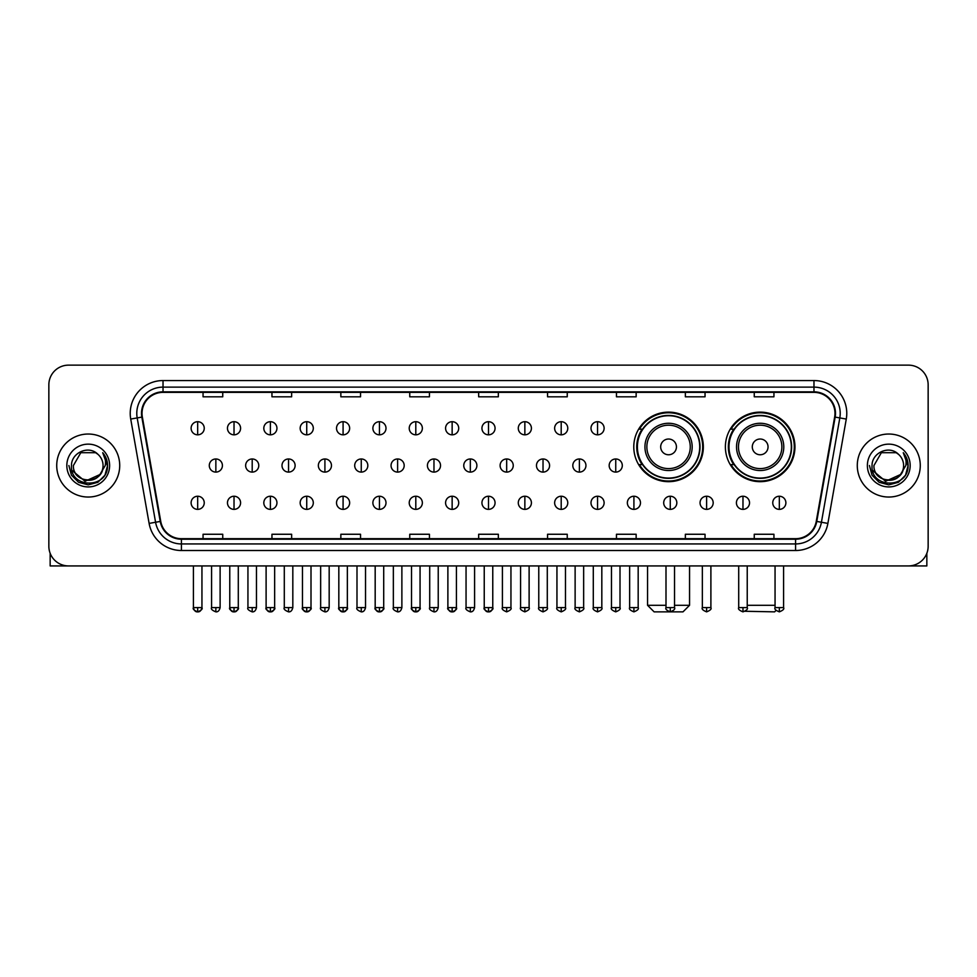 <?xml version="1.0" encoding="UTF-8"?>
<svg xmlns="http://www.w3.org/2000/svg" width="977" height="977" viewBox="0 0 977 977"><rect width="100%" height="100%" fill="white"/><g stroke="black" fill="none" stroke-linecap="round" stroke-linejoin="round"><path stroke-width="1.47" d="M725.386 446.892A34.781 34.781 0 0 0 760.167 481.673A34.781 34.781 0 0 0 794.948 446.892A34.781 34.781 0 0 0 760.167 412.123A34.781 34.781 0 0 0 725.386 446.892M633.78 446.892A34.781 34.781 0 0 0 668.561 481.673A34.781 34.781 0 0 0 703.342 446.892A34.781 34.781 0 0 0 668.561 412.123A34.781 34.781 0 0 0 633.78 446.892M642.121 464.612A31.826 31.826 0 0 1 642.121 429.184M733.727 464.612A31.826 31.826 0 0 1 733.727 429.184M48.85 384.816L48.85 546.241A19.687 19.687 0 0 0 68.537 565.927L908.463 565.927A19.687 19.687 0 0 0 928.15 546.241L928.15 384.816A19.687 19.687 0 0 0 908.463 365.142L68.537 365.142A19.687 19.687 0 0 0 48.85 384.816L48.85 546.241M56.727 465.528A31.496 31.496 0 0 0 88.223 497.037A31.496 31.496 0 0 0 119.719 465.528A31.496 31.496 0 0 0 88.223 434.032A31.496 31.496 0 0 0 56.727 465.528A31.496 31.496 0 0 0 88.223 497.037A31.496 31.496 0 0 0 119.719 465.528A31.496 31.496 0 0 0 88.223 434.032A31.496 31.496 0 0 0 56.727 465.528M857.281 465.528A31.496 31.496 0 0 0 888.777 497.037A31.496 31.496 0 0 0 920.273 465.528A31.496 31.496 0 0 0 888.777 434.032A31.496 31.496 0 0 0 857.281 465.528A31.496 31.496 0 0 0 888.777 497.037A31.496 31.496 0 0 0 920.273 465.528A31.496 31.496 0 0 0 888.777 434.032A31.496 31.496 0 0 0 857.281 465.528M142.031 413.369A20.993 20.993 0 0 1 163.025 392.363L813.975 392.363A20.993 20.993 0 0 1 834.651 417.008L816.259 521.352A20.993 20.993 0 0 1 795.571 538.693L181.429 538.693A20.993 20.993 0 0 1 160.741 521.352L142.349 417.008A20.993 20.993 0 0 1 142.031 413.369M141.506 413.369A21.518 21.518 0 0 0 141.836 417.106L160.228 521.437A21.518 21.518 0 0 0 181.429 539.219L795.571 539.219A21.518 21.518 0 0 0 816.772 521.437L835.164 417.106A21.518 21.518 0 0 0 813.975 391.838L163.025 391.838A21.518 21.518 0 0 0 141.506 413.369M130.723 419.06A32.815 32.815 0 0 1 163.025 380.554L813.975 380.554A32.815 32.815 0 0 1 846.277 419.06L827.885 523.403A32.815 32.815 0 0 1 795.571 550.515L181.429 550.515A32.815 32.815 0 0 1 149.115 523.403L130.723 419.06L137.183 417.924A26.245 26.245 0 0 1 163.025 387.124L813.975 387.124A26.245 26.245 0 0 1 839.817 417.924L821.425 522.255A26.245 26.245 0 0 1 795.571 543.945L181.429 543.945A26.245 26.245 0 0 1 155.575 522.255L137.183 417.924A26.245 26.245 0 0 1 136.78 413.369M908.463 365.142L68.537 365.142M68.537 565.927L908.463 565.927M928.15 546.241L928.15 384.816M816.772 521.437L821.425 522.255L839.817 417.924L846.277 419.06M478.657 392.363L478.657 396.809L498.343 396.809L498.343 392.363M409.754 392.363L409.754 396.809L429.44 396.809L429.44 392.363M340.851 392.363L340.851 396.809L360.537 396.809L360.537 392.363M271.96 392.363L271.96 396.809L291.647 396.809L291.647 392.363M203.057 392.363L203.057 396.809L222.744 396.809L222.744 392.363M547.56 392.363L547.56 396.809L567.246 396.809L567.246 392.363M616.463 392.363L616.463 396.809L636.149 396.809L636.149 392.363M685.353 392.363L685.353 396.809L705.04 396.809L705.04 392.363M754.256 392.363L754.256 396.809L773.943 396.809L773.943 392.363M498.343 538.693L498.343 534.26L478.657 534.26L478.657 538.693M429.44 538.693L429.44 534.26L409.754 534.26L409.754 538.693M360.537 538.693L360.537 534.26L340.851 534.26L340.851 538.693M291.647 538.693L291.647 534.26L271.96 534.26L271.96 538.693M222.744 538.693L222.744 534.26L203.057 534.26L203.057 538.693M567.246 538.693L567.246 534.26L547.56 534.26L547.56 538.693M636.149 538.693L636.149 534.26L616.463 534.26L616.463 538.693M705.04 538.693L705.04 534.26L685.353 534.26L685.353 538.693M773.943 538.693L773.943 534.26L754.256 534.26L754.256 538.693M103.049 465.528C103.965 484.665 72.481 484.665 73.397 465.528L80.81 452.693L95.636 452.693L97.932 454.329C88.834 444.791 71.309 452.644 71.48 465.528C69.807 488.427 106.933 489.025 107.531 466.64L107.568 465.528C107.507 460.668 105.895 456.393 102.707 452.717C105.125 456.686 105.98 460.961 105.26 465.528L99.581 475.066A14.826 14.826 0 0 0 103.049 465.528C103.965 484.665 72.481 484.665 73.397 465.528L80.81 452.693L95.636 452.693L97.932 454.329A14.826 14.826 0 0 1 103.049 465.528C103.965 484.665 72.481 484.665 73.397 465.528C72.616 478.901 91.716 485.703 99.581 475.066M100.533 474.272L85.06 481.282L71.944 470.34M66.827 465.528A21.396 21.396 0 0 0 88.223 486.925A21.396 21.396 0 0 0 109.619 465.528A21.396 21.396 0 0 0 88.223 444.144A21.396 21.396 0 0 0 66.827 465.528M102.707 452.717L107.555 466.09L106.652 459.678L107.555 466.09L106.652 459.678L107.555 466.09L102.854 452.876L107.555 466.09L102.854 452.876L107.568 465.528L104.966 475.201L97.895 482.284L88.223 484.873L78.551 482.284L71.468 475.201L68.878 465.528M102.854 452.876L107.555 466.102M50.157 553.312L50.157 565.927L126.277 565.927M674.533 605.3L689.554 605.3L682.996 611.858L654.126 611.858L647.556 605.3L665.996 605.3M676.438 446.892A7.877 7.877 0 0 0 668.561 439.027A7.877 7.877 0 0 0 660.684 446.892A7.877 7.877 0 0 0 668.561 454.769A7.877 7.877 0 0 0 676.438 446.892M692.18 446.892A23.619 23.619 0 0 0 668.561 423.273A23.619 23.619 0 0 0 644.942 446.892A23.619 23.619 0 0 0 668.561 470.523A23.619 23.619 0 0 0 692.18 446.892A23.619 23.619 0 0 1 668.561 470.523A23.619 23.619 0 0 1 644.942 446.892M699.727 446.892A31.166 31.166 0 0 0 668.561 415.726A31.166 31.166 0 0 0 637.395 446.892A31.166 31.166 0 0 0 668.561 478.071A31.166 31.166 0 0 0 699.727 446.892M702.683 446.892A34.122 34.122 0 0 1 639.398 464.612L642.561 464.612A31.459 31.459 0 0 0 689.371 470.487A31.459 31.459 0 0 0 689.371 423.31A31.459 31.459 0 0 0 642.561 429.184L639.398 429.184A34.122 34.122 0 0 1 702.683 446.892M776.092 610.381L774.602 611.858L745.133 611.272M747.234 605.3L775.054 605.3M768.044 446.892A7.877 7.877 0 0 0 760.167 439.027A7.877 7.877 0 0 0 752.29 446.892A7.877 7.877 0 0 0 760.167 454.769A7.877 7.877 0 0 0 768.044 446.892M783.786 446.892A23.619 23.619 0 0 0 760.167 423.273A23.619 23.619 0 0 0 736.536 446.892A23.619 23.619 0 0 0 760.167 470.523A23.619 23.619 0 0 0 783.786 446.892A23.619 23.619 0 0 1 760.167 470.523A23.619 23.619 0 0 1 736.536 446.892M791.333 446.892A31.166 31.166 0 0 0 760.167 415.726A31.166 31.166 0 0 0 729.001 446.892A31.166 31.166 0 0 0 760.167 478.071A31.166 31.166 0 0 0 791.333 446.892M794.289 446.892A34.122 34.122 0 0 1 731.004 464.612L734.167 464.612A31.459 31.459 0 0 0 780.977 470.487A31.459 31.459 0 0 0 780.977 423.31A31.459 31.459 0 0 0 734.167 429.184L731.004 429.184A34.122 34.122 0 0 1 794.289 446.892M197.672 421.698A6.558 6.558 0 0 0 191.113 428.256A6.558 6.558 0 0 0 197.672 434.826A6.558 6.558 0 0 0 204.242 428.256A6.558 6.558 0 0 0 197.672 421.698L197.672 434.826A6.558 6.558 0 0 0 204.242 428.256A6.558 6.558 0 0 0 197.672 421.698M234.028 421.698A6.558 6.558 0 0 0 227.47 428.256A6.558 6.558 0 0 0 234.028 434.826A6.558 6.558 0 0 0 240.586 428.256A6.558 6.558 0 0 0 234.028 421.698L234.028 434.826A6.558 6.558 0 0 0 240.586 428.256A6.558 6.558 0 0 0 234.028 421.698M270.385 421.698A6.558 6.558 0 0 0 263.814 428.256A6.558 6.558 0 0 0 270.385 434.826A6.558 6.558 0 0 0 276.943 428.256A6.558 6.558 0 0 0 270.385 421.698L270.385 434.826A6.558 6.558 0 0 0 276.943 428.256A6.558 6.558 0 0 0 270.385 421.698M306.729 421.698A6.558 6.558 0 0 0 300.171 428.256A6.558 6.558 0 0 0 306.729 434.826A6.558 6.558 0 0 0 313.299 428.256A6.558 6.558 0 0 0 306.729 421.698L306.729 434.826A6.558 6.558 0 0 0 313.299 428.256A6.558 6.558 0 0 0 306.729 421.698M343.086 421.698A6.558 6.558 0 0 0 336.528 428.256A6.558 6.558 0 0 0 343.086 434.826A6.558 6.558 0 0 0 349.644 428.256A6.558 6.558 0 0 0 343.086 421.698L343.086 434.826A6.558 6.558 0 0 0 349.644 428.256A6.558 6.558 0 0 0 343.086 421.698M379.442 421.698A6.558 6.558 0 0 0 372.884 428.256A6.558 6.558 0 0 0 379.442 434.826A6.558 6.558 0 0 0 386 428.256A6.558 6.558 0 0 0 379.442 421.698L379.442 434.826A6.558 6.558 0 0 0 386 428.256A6.558 6.558 0 0 0 379.442 421.698M415.799 421.698A6.558 6.558 0 0 0 409.229 428.256A6.558 6.558 0 0 0 415.799 434.826A6.558 6.558 0 0 0 422.357 428.256A6.558 6.558 0 0 0 415.799 421.698L415.799 434.826A6.558 6.558 0 0 0 422.357 428.256A6.558 6.558 0 0 0 415.799 421.698M452.143 421.698A6.558 6.558 0 0 0 445.585 428.256A6.558 6.558 0 0 0 452.143 434.826A6.558 6.558 0 0 0 458.714 428.256A6.558 6.558 0 0 0 452.143 421.698L452.143 434.826A6.558 6.558 0 0 0 458.714 428.256A6.558 6.558 0 0 0 452.143 421.698M488.5 421.698A6.558 6.558 0 0 0 481.942 428.256A6.558 6.558 0 0 0 488.5 434.826A6.558 6.558 0 0 0 495.058 428.256A6.558 6.558 0 0 0 488.5 421.698L488.5 434.826A6.558 6.558 0 0 0 495.058 428.256A6.558 6.558 0 0 0 488.5 421.698M524.857 421.698A6.558 6.558 0 0 0 518.286 428.256A6.558 6.558 0 0 0 524.857 434.826A6.558 6.558 0 0 0 531.415 428.256A6.558 6.558 0 0 0 524.857 421.698L524.857 434.826A6.558 6.558 0 0 0 531.415 428.256A6.558 6.558 0 0 0 524.857 421.698M561.201 421.698A6.558 6.558 0 0 0 554.643 428.256A6.558 6.558 0 0 0 561.201 434.826A6.558 6.558 0 0 0 567.771 428.256A6.558 6.558 0 0 0 561.201 421.698L561.201 434.826A6.558 6.558 0 0 0 567.771 428.256A6.558 6.558 0 0 0 561.201 421.698M597.558 421.698A6.558 6.558 0 0 0 591 428.256A6.558 6.558 0 0 0 597.558 434.826A6.558 6.558 0 0 0 604.116 428.256A6.558 6.558 0 0 0 597.558 421.698L597.558 434.826A6.558 6.558 0 0 0 604.116 428.256A6.558 6.558 0 0 0 597.558 421.698M215.856 458.97A6.558 6.558 0 0 0 209.286 465.528A6.558 6.558 0 0 0 215.856 472.099A6.558 6.558 0 0 0 222.414 465.528A6.558 6.558 0 0 0 215.856 458.97L215.856 472.099A6.558 6.558 0 0 0 222.414 465.528A6.558 6.558 0 0 0 215.856 458.97M252.2 458.97A6.558 6.558 0 0 0 245.642 465.528A6.558 6.558 0 0 0 252.2 472.099A6.558 6.558 0 0 0 258.771 465.528A6.558 6.558 0 0 0 252.2 458.97L252.2 472.099A6.558 6.558 0 0 0 258.771 465.528A6.558 6.558 0 0 0 252.2 458.97M288.557 458.97A6.558 6.558 0 0 0 281.999 465.528A6.558 6.558 0 0 0 288.557 472.099A6.558 6.558 0 0 0 295.115 465.528A6.558 6.558 0 0 0 288.557 458.97L288.557 472.099A6.558 6.558 0 0 0 295.115 465.528A6.558 6.558 0 0 0 288.557 458.97M324.914 458.97A6.558 6.558 0 0 0 318.343 465.528A6.558 6.558 0 0 0 324.914 472.099A6.558 6.558 0 0 0 331.472 465.528A6.558 6.558 0 0 0 324.914 458.97L324.914 472.099A6.558 6.558 0 0 0 331.472 465.528A6.558 6.558 0 0 0 324.914 458.97M361.258 458.97A6.558 6.558 0 0 0 354.7 465.528A6.558 6.558 0 0 0 361.258 472.099A6.558 6.558 0 0 0 367.828 465.528A6.558 6.558 0 0 0 361.258 458.97L361.258 472.099A6.558 6.558 0 0 0 367.828 465.528A6.558 6.558 0 0 0 361.258 458.97M397.615 458.97A6.558 6.558 0 0 0 391.056 465.528A6.558 6.558 0 0 0 397.615 472.099A6.558 6.558 0 0 0 404.185 465.528A6.558 6.558 0 0 0 397.615 458.97L397.615 472.099A6.558 6.558 0 0 0 404.185 465.528A6.558 6.558 0 0 0 397.615 458.97M433.971 458.97A6.558 6.558 0 0 0 427.413 465.528A6.558 6.558 0 0 0 433.971 472.099A6.558 6.558 0 0 0 440.529 465.528A6.558 6.558 0 0 0 433.971 458.97L433.971 472.099A6.558 6.558 0 0 0 440.529 465.528A6.558 6.558 0 0 0 433.971 458.97M470.328 458.97A6.558 6.558 0 0 0 463.757 465.528A6.558 6.558 0 0 0 470.328 472.099A6.558 6.558 0 0 0 476.886 465.528A6.558 6.558 0 0 0 470.328 458.97L470.328 472.099A6.558 6.558 0 0 0 476.886 465.528A6.558 6.558 0 0 0 470.328 458.97M506.672 458.97A6.558 6.558 0 0 0 500.114 465.528A6.558 6.558 0 0 0 506.672 472.099A6.558 6.558 0 0 0 513.243 465.528A6.558 6.558 0 0 0 506.672 458.97L506.672 472.099A6.558 6.558 0 0 0 513.243 465.528A6.558 6.558 0 0 0 506.672 458.97M543.029 458.97A6.558 6.558 0 0 0 536.471 465.528A6.558 6.558 0 0 0 543.029 472.099A6.558 6.558 0 0 0 549.587 465.528A6.558 6.558 0 0 0 543.029 458.97L543.029 472.099A6.558 6.558 0 0 0 549.587 465.528A6.558 6.558 0 0 0 543.029 458.97M579.385 458.97A6.558 6.558 0 0 0 572.815 465.528A6.558 6.558 0 0 0 579.385 472.099A6.558 6.558 0 0 0 585.944 465.528A6.558 6.558 0 0 0 579.385 458.97L579.385 472.099A6.558 6.558 0 0 0 585.944 465.528A6.558 6.558 0 0 0 579.385 458.97M615.742 458.97A6.558 6.558 0 0 0 609.172 465.528A6.558 6.558 0 0 0 615.742 472.099A6.558 6.558 0 0 0 622.3 465.528A6.558 6.558 0 0 0 615.742 458.97L615.742 472.099A6.558 6.558 0 0 0 622.3 465.528A6.558 6.558 0 0 0 615.742 458.97M197.672 496.243A6.558 6.558 0 0 0 191.113 502.801A6.558 6.558 0 0 0 197.672 509.371A6.558 6.558 0 0 0 204.242 502.801A6.558 6.558 0 0 0 197.672 496.243L197.672 509.371A6.558 6.558 0 0 0 204.242 502.801A6.558 6.558 0 0 0 197.672 496.243M234.028 496.243A6.558 6.558 0 0 0 227.47 502.801A6.558 6.558 0 0 0 234.028 509.371A6.558 6.558 0 0 0 240.586 502.801A6.558 6.558 0 0 0 234.028 496.243L234.028 509.371A6.558 6.558 0 0 0 240.586 502.801A6.558 6.558 0 0 0 234.028 496.243M270.385 496.243A6.558 6.558 0 0 0 263.814 502.801A6.558 6.558 0 0 0 270.385 509.371A6.558 6.558 0 0 0 276.943 502.801A6.558 6.558 0 0 0 270.385 496.243L270.385 509.371A6.558 6.558 0 0 0 276.943 502.801A6.558 6.558 0 0 0 270.385 496.243M306.729 496.243A6.558 6.558 0 0 0 300.171 502.801A6.558 6.558 0 0 0 306.729 509.371A6.558 6.558 0 0 0 313.299 502.801A6.558 6.558 0 0 0 306.729 496.243L306.729 509.371A6.558 6.558 0 0 0 313.299 502.801A6.558 6.558 0 0 0 306.729 496.243M343.086 496.243A6.558 6.558 0 0 0 336.528 502.801A6.558 6.558 0 0 0 343.086 509.371A6.558 6.558 0 0 0 349.644 502.801A6.558 6.558 0 0 0 343.086 496.243L343.086 509.371A6.558 6.558 0 0 0 349.644 502.801A6.558 6.558 0 0 0 343.086 496.243M379.442 496.243A6.558 6.558 0 0 0 372.884 502.801A6.558 6.558 0 0 0 379.442 509.371A6.558 6.558 0 0 0 386 502.801A6.558 6.558 0 0 0 379.442 496.243L379.442 509.371A6.558 6.558 0 0 0 386 502.801A6.558 6.558 0 0 0 379.442 496.243M415.799 496.243A6.558 6.558 0 0 0 409.229 502.801A6.558 6.558 0 0 0 415.799 509.371A6.558 6.558 0 0 0 422.357 502.801A6.558 6.558 0 0 0 415.799 496.243L415.799 509.371A6.558 6.558 0 0 0 422.357 502.801A6.558 6.558 0 0 0 415.799 496.243M452.143 496.243A6.558 6.558 0 0 0 445.585 502.801A6.558 6.558 0 0 0 452.143 509.371A6.558 6.558 0 0 0 458.714 502.801A6.558 6.558 0 0 0 452.143 496.243L452.143 509.371A6.558 6.558 0 0 0 458.714 502.801A6.558 6.558 0 0 0 452.143 496.243M488.5 496.243A6.558 6.558 0 0 0 481.942 502.801A6.558 6.558 0 0 0 488.5 509.371A6.558 6.558 0 0 0 495.058 502.801A6.558 6.558 0 0 0 488.5 496.243L488.5 509.371A6.558 6.558 0 0 0 495.058 502.801A6.558 6.558 0 0 0 488.5 496.243M524.857 496.243A6.558 6.558 0 0 0 518.286 502.801A6.558 6.558 0 0 0 524.857 509.371A6.558 6.558 0 0 0 531.415 502.801A6.558 6.558 0 0 0 524.857 496.243L524.857 509.371A6.558 6.558 0 0 0 531.415 502.801A6.558 6.558 0 0 0 524.857 496.243M561.201 496.243A6.558 6.558 0 0 0 554.643 502.801A6.558 6.558 0 0 0 561.201 509.371A6.558 6.558 0 0 0 567.771 502.801A6.558 6.558 0 0 0 561.201 496.243L561.201 509.371A6.558 6.558 0 0 0 567.771 502.801A6.558 6.558 0 0 0 561.201 496.243M597.558 496.243A6.558 6.558 0 0 0 591 502.801A6.558 6.558 0 0 0 597.558 509.371A6.558 6.558 0 0 0 604.116 502.801A6.558 6.558 0 0 0 597.558 496.243L597.558 509.371A6.558 6.558 0 0 0 604.116 502.801A6.558 6.558 0 0 0 597.558 496.243M633.914 496.243A6.558 6.558 0 0 0 627.356 502.801A6.558 6.558 0 0 0 633.914 509.371A6.558 6.558 0 0 0 640.472 502.801A6.558 6.558 0 0 0 633.914 496.243L633.914 509.371A6.558 6.558 0 0 0 640.472 502.801A6.558 6.558 0 0 0 633.914 496.243M670.271 496.243A6.558 6.558 0 0 0 663.701 502.801A6.558 6.558 0 0 0 670.271 509.371A6.558 6.558 0 0 0 676.829 502.801A6.558 6.558 0 0 0 670.271 496.243L670.271 509.371A6.558 6.558 0 0 0 676.829 502.801A6.558 6.558 0 0 0 670.271 496.243M706.615 496.243A6.558 6.558 0 0 0 700.057 502.801A6.558 6.558 0 0 0 706.615 509.371A6.558 6.558 0 0 0 713.186 502.801A6.558 6.558 0 0 0 706.615 496.243L706.615 509.371A6.558 6.558 0 0 0 713.186 502.801A6.558 6.558 0 0 0 706.615 496.243M742.972 496.243A6.558 6.558 0 0 0 736.414 502.801A6.558 6.558 0 0 0 742.972 509.371A6.558 6.558 0 0 0 749.53 502.801A6.558 6.558 0 0 0 742.972 496.243L742.972 509.371A6.558 6.558 0 0 0 749.53 502.801A6.558 6.558 0 0 0 742.972 496.243M779.328 496.243A6.558 6.558 0 0 0 772.758 502.801A6.558 6.558 0 0 0 779.328 509.371A6.558 6.558 0 0 0 785.887 502.801A6.558 6.558 0 0 0 779.328 496.243L779.328 509.371A6.558 6.558 0 0 0 785.887 502.801A6.558 6.558 0 0 0 779.328 496.243M926.843 553.312L926.843 565.927L850.723 565.927M903.603 465.528C904.519 484.665 873.035 484.665 873.951 465.528L881.364 452.693L896.19 452.693L898.498 454.329C889.388 444.791 871.875 452.644 872.034 465.528C870.373 488.427 907.486 489.025 908.085 466.64L908.121 465.528C908.06 460.668 906.448 456.393 903.261 452.717C905.679 456.686 906.534 460.961 905.826 465.528L900.147 475.066A14.826 14.826 0 0 0 903.603 465.528C904.519 484.665 873.035 484.665 873.951 465.528C873.035 484.665 904.519 484.665 903.603 465.528A14.826 14.826 0 0 0 898.498 454.329M900.147 475.066C892.27 485.703 873.182 478.901 873.951 465.528M901.087 474.272L885.614 481.282L872.498 470.34M867.381 465.528A21.396 21.396 0 0 0 888.777 486.925A21.396 21.396 0 0 0 910.173 465.528A21.396 21.396 0 0 0 888.777 444.144A21.396 21.396 0 0 0 867.381 465.528M903.261 452.717L908.109 466.09L907.206 459.678L908.109 466.09L907.206 459.678L908.109 466.09L903.407 452.876L908.109 466.09L903.407 452.876L908.121 465.528L905.532 475.201L898.449 482.284L888.777 484.873L879.105 482.284L872.034 475.201L869.432 465.528M903.407 452.876L908.109 466.102M813.975 380.554L813.975 391.838M137.183 417.924L141.836 417.106M181.429 550.515L181.429 539.219M795.571 539.219L795.571 550.515M149.115 523.403L160.228 521.437M835.164 417.106L839.817 417.924M163.025 380.554L163.025 391.838M821.425 522.255L827.885 523.403M690.263 446.892A21.702 21.702 0 0 0 668.561 425.19A21.702 21.702 0 0 0 646.859 446.892A21.702 21.702 0 0 0 668.561 468.594A21.702 21.702 0 0 0 690.263 446.892M781.869 446.892A21.702 21.702 0 0 0 760.167 425.19A21.702 21.702 0 0 0 738.465 446.892A21.702 21.702 0 0 0 760.167 468.594A21.702 21.702 0 0 0 781.869 446.892M215.856 607.596L211.582 607.596C210.727 608.964 212.143 610.381 215.856 611.858L215.856 607.596L220.118 607.596L220.118 565.927M252.2 607.596L247.938 607.596C247.071 608.964 248.5 610.381 252.2 611.858L252.2 607.596L256.475 607.596L256.475 565.927M288.557 607.596L284.295 607.596C283.428 608.964 284.844 610.381 288.557 611.858L288.557 607.596L292.819 607.596L292.819 565.927M324.914 607.596L320.651 607.596C319.784 608.964 321.201 610.381 324.914 611.858L324.914 607.596L329.176 607.596L329.176 565.927M361.258 607.596L356.996 607.596C356.129 608.964 357.558 610.381 361.258 611.858L361.258 607.596L365.532 607.596L365.532 565.927M397.615 607.596L393.352 607.596C392.485 608.964 393.914 610.381 397.615 611.858L397.615 607.596L401.877 607.596L401.877 565.927M433.971 607.596L429.709 607.596C428.842 608.964 430.259 610.381 433.971 611.858L433.971 607.596L438.233 607.596L438.233 565.927M470.328 607.596L466.053 607.596C465.199 608.964 466.615 610.381 470.328 611.858L470.328 607.596L474.59 607.596L474.59 565.927M506.672 607.596L502.41 607.596C501.543 608.964 502.972 610.381 506.672 611.858L506.672 607.596L510.947 607.596L510.947 565.927M543.029 607.596L538.767 607.596C537.9 608.964 539.316 610.381 543.029 611.858L543.029 607.596L547.291 607.596L547.291 565.927M579.385 607.596L575.123 607.596C574.256 608.964 575.673 610.381 579.385 611.858L579.385 607.596L583.648 607.596L583.648 565.927M615.742 607.596L611.468 607.596C610.601 608.964 612.029 610.381 615.742 611.858L615.742 607.596L620.004 607.596L620.004 565.927M197.672 607.596L193.409 607.596C192.542 608.964 193.971 610.381 197.672 611.858L197.672 607.596L201.946 607.596C202.801 608.964 201.384 610.381 197.672 611.858C195.571 612.066 194.154 610.637 193.409 607.596L193.409 565.927M234.028 607.596L229.766 607.596C228.899 608.964 230.316 610.381 234.028 611.858L234.028 607.596L238.29 607.596C239.157 608.964 237.741 610.381 234.028 611.858C231.928 612.066 230.511 610.637 229.766 607.596L229.766 565.927M270.385 607.596L266.11 607.596C265.255 608.964 266.672 610.381 270.385 611.858L270.385 607.596L274.647 607.596C275.514 608.964 274.085 610.381 270.385 611.858C268.284 612.066 266.855 610.637 266.11 607.596L266.11 565.927M306.729 607.596L302.467 607.596C301.6 608.964 303.029 610.381 306.729 611.858L306.729 607.596L311.004 607.596C311.871 608.964 310.442 610.381 306.729 611.858C304.641 612.066 303.212 610.637 302.467 607.596L302.467 565.927L302.467 607.596M343.086 607.596L338.824 607.596C337.957 608.964 339.373 610.381 343.086 611.858L343.086 607.596L347.348 607.596C348.215 608.964 346.798 610.381 343.086 611.858C340.985 612.066 339.569 610.637 338.824 607.596L338.824 565.927M379.442 607.596L375.18 607.596C374.313 608.964 375.73 610.381 379.442 611.858L379.442 607.596L383.705 607.596C384.572 608.964 383.155 610.381 379.442 611.858C377.342 612.066 375.925 610.637 375.18 607.596L375.18 565.927M415.799 607.596L411.525 607.596C410.658 608.964 412.086 610.381 415.799 611.858L415.799 607.596L420.061 607.596C420.928 608.964 419.499 610.381 415.799 611.858C413.698 612.066 412.27 610.637 411.525 607.596L411.525 565.927M452.143 607.596L447.881 607.596C447.014 608.964 448.443 610.381 452.143 611.858L452.143 607.596L456.418 607.596C457.273 608.964 455.856 610.381 452.143 611.858C450.043 612.066 448.626 610.637 447.881 607.596L447.881 565.927M488.5 607.596L484.238 607.596C483.371 608.964 484.787 610.381 488.5 611.858L488.5 607.596L492.762 607.596C493.629 608.964 492.213 610.381 488.5 611.858C486.399 612.066 484.983 610.637 484.238 607.596L484.238 565.927M524.857 607.596L520.582 607.596C519.727 608.964 521.144 610.381 524.857 611.858L524.857 607.596L529.119 607.596L529.119 565.927L529.119 607.596C529.986 608.964 528.557 610.381 524.857 611.858M561.201 607.596L556.939 607.596L556.939 565.927L556.939 607.596C556.072 608.964 557.501 610.381 561.201 611.858L561.201 607.596L565.475 607.596L565.475 565.927M597.558 607.596L593.295 607.596C592.428 608.964 593.845 610.381 597.558 611.858L597.558 607.596L601.82 607.596L601.82 565.927M633.914 607.596L629.652 607.596C628.785 608.964 630.202 610.381 633.914 611.858L633.914 607.596L638.176 607.596L638.176 565.927M670.271 607.596L665.996 607.596C665.129 608.964 666.558 610.381 670.271 611.858L670.271 607.596L674.533 607.596L674.533 565.927M706.615 607.596L702.353 607.596C701.486 608.964 702.915 610.381 706.615 611.858L706.615 607.596L710.89 607.596L710.89 565.927M742.972 607.596L738.71 607.596C737.843 608.964 739.259 610.381 742.972 611.858L742.972 607.596L747.234 607.596L747.234 565.927M779.328 607.596L775.054 607.596C774.199 608.964 775.616 610.381 779.328 611.858L779.328 607.596L783.591 607.596L783.591 565.927M689.554 565.927L689.554 605.3M647.556 565.927L647.556 605.3M211.582 607.596L211.582 565.927M220.118 607.596C219.373 610.637 217.956 612.066 215.856 611.858M247.938 607.596L247.938 565.927M256.475 607.596C255.73 610.637 254.301 612.066 252.2 611.858M284.295 607.596L284.295 565.927M292.819 607.596C292.074 610.637 290.657 612.066 288.557 611.858M320.651 607.596L320.651 565.927M329.176 607.596C328.431 610.637 327.014 612.066 324.914 611.858M356.996 607.596L356.996 565.927M365.532 607.596C364.787 610.637 363.359 612.066 361.258 611.858M393.352 607.596L393.352 565.927M401.877 607.596C401.144 610.637 399.715 612.066 397.615 611.858M429.709 607.596L429.709 565.927M438.233 607.596C437.488 610.637 436.072 612.066 433.971 611.858M466.053 607.596L466.053 565.927M474.59 607.596C473.845 610.637 472.428 612.066 470.328 611.858M502.41 607.596L502.41 565.927M510.947 607.596C511.801 608.964 510.385 610.381 506.672 611.858M538.767 607.596L538.767 565.927M547.291 607.596C548.158 608.964 546.741 610.381 543.029 611.858M575.123 607.596L575.123 565.927M583.648 607.596C584.515 608.964 583.086 610.381 579.385 611.858M611.468 607.596L611.468 565.927M620.004 607.596C620.871 608.964 619.442 610.381 615.742 611.858M197.672 611.858C199.772 612.066 201.201 610.637 201.946 607.596L201.946 565.927M234.028 611.858C236.129 612.066 237.545 610.637 238.29 607.596L238.29 565.927M270.385 611.858C272.485 612.066 273.902 610.637 274.647 607.596L274.647 565.927M306.729 611.858C308.83 612.066 310.259 610.637 311.004 607.596L311.004 565.927M343.086 611.858C345.186 612.066 346.603 610.637 347.348 607.596L347.348 565.927M379.442 611.858C381.543 612.066 382.96 610.637 383.705 607.596L383.705 565.927M415.799 611.858C417.887 612.066 419.316 610.637 420.061 607.596L420.061 565.927M452.143 611.858C454.244 612.066 455.673 610.637 456.418 607.596L456.418 565.927M488.5 611.858C490.601 612.066 492.017 610.637 492.762 607.596L492.762 565.927M520.582 607.596L520.582 565.927M565.475 607.596C566.342 608.964 564.914 610.381 561.201 611.858M593.295 607.596L593.295 565.927M601.82 607.596C602.687 608.964 601.27 610.381 597.558 611.858M629.652 607.596L629.652 565.927M638.176 607.596C639.043 608.964 637.627 610.381 633.914 611.858M665.996 607.596L665.996 565.927M674.533 607.596C675.4 608.964 673.971 610.381 670.271 611.858M702.353 607.596L702.353 565.927M710.89 607.596C711.744 608.964 710.328 610.381 706.615 611.858M738.71 607.596L738.71 565.927M747.234 607.596C748.101 608.964 746.684 610.381 742.972 611.858M775.054 607.596L775.054 565.927M783.591 607.596C784.458 608.964 783.029 610.381 779.328 611.858"/></g></svg>
